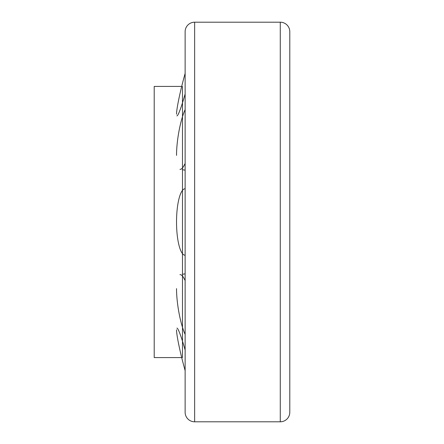 <?xml version="1.0" encoding="UTF-8"?>
<svg xmlns="http://www.w3.org/2000/svg" width="444" height="444" viewBox="0 0 444 444"><rect width="100%" height="100%" fill="white"/><g stroke="black" fill="none" stroke-linecap="round" stroke-linejoin="round"><path stroke-width="0.67" d="M289.788 70.169L289.788 373.831L289.788 70.169M194.644 22.2A9.513 9.513 0 0 0 185.131 31.713L185.131 412.287A9.513 9.513 0 0 0 194.644 421.8L194.644 22.2L280.275 22.2A9.513 9.513 0 0 1 289.788 31.713L289.788 412.287A9.513 9.513 0 0 1 280.275 421.8L194.644 421.8M182.484 357.581L182.484 86.419M181.701 86.419L154.212 86.419L154.212 357.581L181.701 357.581M185.131 188.756A33.245 8.603 -90 0 0 176.529 222A33.245 8.603 -90 0 0 185.131 255.245M179.964 169.342A33.245 6.96 -81.1 0 0 185.131 163.403M185.131 109.613A33.245 6.96 -81.1 0 0 176.529 155.378M176.923 115.878A33.245 2.658 -75.7 0 0 185.131 93.939M185.131 73.393A33.245 2.658 -75.7 0 0 176.529 114.202M176.529 329.798A33.245 2.658 -104.3 0 0 185.131 370.607M185.131 350.061A33.245 2.658 -104.3 0 0 176.923 328.122M176.529 288.622A33.245 6.96 -98.9 0 0 185.131 334.388M185.131 280.597A33.245 6.96 -98.9 0 0 179.964 274.658M280.275 421.8L280.275 22.2M185.131 170.157L182.484 169.741M185.131 273.843L182.484 274.259"/></g></svg>
